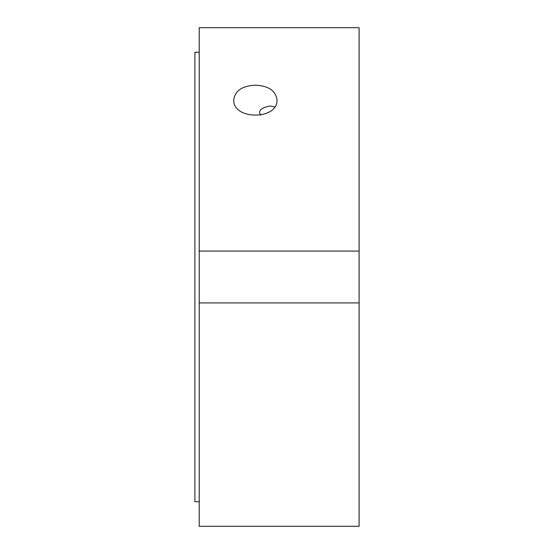 <?xml version="1.0" encoding="UTF-8"?>
<svg xmlns="http://www.w3.org/2000/svg" width="554" height="554" viewBox="0 0 554 554"><rect width="100%" height="100%" fill="white"/><g stroke="black" fill="none" stroke-linecap="round" stroke-linejoin="round"><path stroke-width="0.83" d="M260.844 115.163C255.948 109.242 267.056 106.195 270.92 106.022L274.562 106.957M255.394 85.15C268.51 85.835 275.712 90.711 277 99.768C278.323 120.19 232.458 120.19 233.788 99.768C235.069 90.711 242.271 85.835 255.394 85.15M359.11 251.073L359.11 27.7L199.211 27.7L199.211 251.073L359.11 251.073L359.11 526.3L199.211 526.3L199.211 251.073M359.11 302.927L199.211 302.927M199.211 52.284L194.89 52.284L194.89 501.716L199.211 501.716"/></g></svg>
